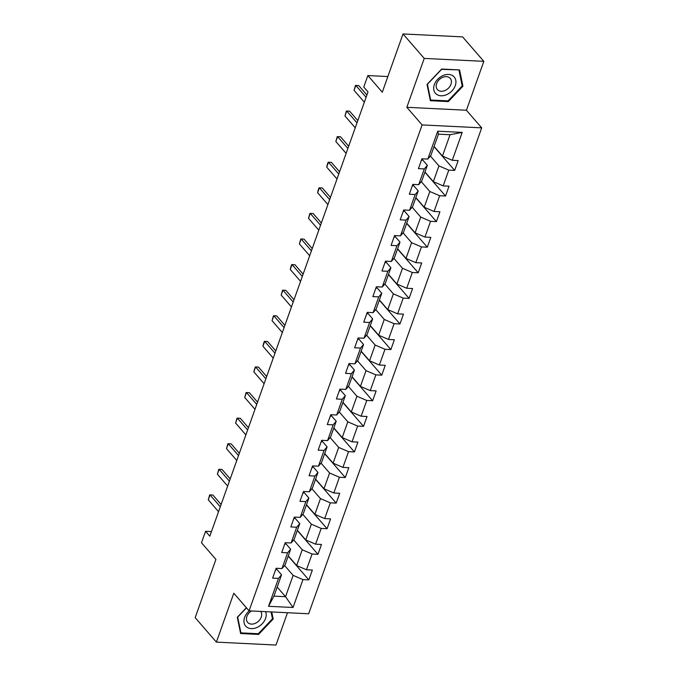 <?xml version="1.0" encoding="UTF-8"?>
<svg xmlns="http://www.w3.org/2000/svg" width="679" height="679" viewBox="0 0 679 679"><rect width="100%" height="100%" fill="white"/><g stroke="black" fill="none" stroke-linecap="round" stroke-linejoin="round"><path stroke-width="1.02" d="M483.83 61.348L462.611 36.887L403.02 33.95L424.239 58.411L406.831 107.299L422.109 124.919L481.691 127.856L466.422 110.236L483.83 61.348L424.239 58.411M422.109 124.919L249.074 610.837L308.665 613.774L481.691 127.856M249.074 610.837L233.797 593.225L216.389 642.113L275.98 645.05L287.489 612.73M216.389 642.113L195.17 617.652L215.914 559.411L201.485 542.776L205.576 531.292L209.819 536.181L368.01 91.928L363.766 87.039L367.857 75.556L382.285 92.191L403.02 33.95M434.076 146.418L442.445 156.06L450.041 134.731L438.447 134.162L430.851 155.491L427.804 159.081L421.922 158.793L418.417 168.638L424.299 168.927L418.688 184.68L412.807 184.391L409.31 194.228L415.183 194.517L409.573 210.269L403.699 209.981L400.194 219.826L406.067 220.115L400.466 235.859L394.584 235.571L391.079 245.416L396.96 245.705L391.35 261.457L385.468 261.16L381.963 271.006L387.845 271.294L382.235 287.047L376.361 286.759L372.856 296.596L378.729 296.893L373.127 312.637L367.246 312.348L363.74 322.194L369.622 322.483L364.012 338.227L358.13 337.938L354.625 347.784L360.507 348.072L354.896 363.825L349.023 363.537L345.518 373.374L351.391 373.662L345.789 389.415L339.907 389.126L336.402 398.972L342.284 399.26L336.674 415.005L330.792 414.716L327.286 424.562L333.168 424.85L327.558 440.603L321.685 440.306L318.179 450.152L324.053 450.44L318.443 466.193L312.569 465.904L309.064 475.741L314.937 476.038L309.335 491.783L303.454 491.494L299.948 501.34L305.83 501.628L300.22 517.373L294.338 517.084L290.833 526.929L296.715 527.218L291.104 542.971L285.231 542.682L281.726 552.519L287.599 552.808L281.997 568.561L276.115 568.272L272.61 578.118L278.492 578.406L268.561 606.296L293.039 607.501L285.536 596.705L293.133 575.376L284.577 565.514M427.804 159.081L437.734 131.2L462.212 132.405L452.282 160.295L458.164 160.583L454.658 170.421L434.008 146.613M293.039 607.501L302.97 579.611L308.843 579.9L312.348 570.054L306.475 569.766L312.085 554.013L317.959 554.31L321.464 544.465L315.591 544.176L321.192 528.423L327.074 528.712L330.58 518.875L324.698 518.578L330.308 502.833L336.19 503.122L339.695 493.277L333.813 492.988L339.424 477.244L345.297 477.532L348.802 467.687L342.929 467.398L348.531 451.645L354.413 451.934L357.918 442.097L352.036 441.808L357.646 426.056L363.528 426.344L367.033 416.499L361.152 416.21L366.762 400.466L372.635 400.754L376.141 390.909L370.267 390.62L375.869 374.876L381.751 375.164L385.256 365.319L379.374 365.03L384.985 349.278L390.866 349.566L394.372 339.729L388.49 339.441L394.1 323.688L399.973 323.976L403.479 314.131L397.605 313.842L403.216 298.098L409.089 298.387L412.594 288.541L406.713 288.252L412.323 272.5L418.205 272.797L421.71 262.951L415.828 262.663L421.438 246.91L427.312 247.198L430.817 237.361L424.944 237.064L430.554 221.32L436.427 221.609L439.933 211.763L434.059 211.475L439.661 195.73L445.543 196.019L449.048 186.173L443.166 185.885L448.777 170.132L454.658 170.421M418.688 184.68L421.735 181.081L427.346 165.328L422.262 159.472M430.384 156.034L438.94 165.905L433.329 181.649L424.969 172.008M427.346 165.328L424.299 168.927M448.777 170.132L438.94 165.905M443.166 185.885L433.329 181.649M409.573 210.269L412.62 206.671L418.23 190.926L413.146 185.061M421.269 181.632L429.824 191.495L424.222 207.248L415.854 197.597M418.23 190.926L415.183 194.517M439.661 195.73L429.824 191.495M434.059 211.475L424.222 207.248M400.466 235.859L403.513 232.26L409.114 216.516L404.03 210.651M412.161 207.222L420.717 217.085L415.107 232.838L406.738 223.187M409.114 216.516L406.067 220.115M430.554 221.32L420.717 217.085M424.944 237.064L415.107 232.838M391.35 261.457L394.397 257.859L400.007 242.106L394.923 236.25M403.046 232.812L411.601 242.683L405.991 258.427L397.631 248.786M400.007 242.106L396.96 245.705M421.438 246.91L411.601 242.683M415.828 262.663L405.991 258.427M382.235 287.047L385.282 283.449L390.892 267.696L385.808 261.839M393.93 258.402L402.486 268.273L396.884 284.017L388.515 274.375M390.892 267.696L387.845 271.294M412.323 272.5L402.486 268.273M406.713 288.252L396.884 284.017M373.127 312.637L376.174 309.038L381.776 293.294L376.692 287.429M384.815 284L393.379 293.863L387.768 309.616L379.4 299.965M381.776 293.294L378.729 296.893M403.216 298.098L393.379 293.863M397.605 313.842L387.768 309.616M364.012 338.227L367.059 334.637L372.669 318.884L367.585 313.019M375.708 309.59L384.263 319.453L378.653 335.205L370.293 325.564M372.669 318.884L369.622 322.483M394.1 323.688L384.263 319.453M388.49 339.441L378.653 335.205M354.896 363.825L357.943 360.226L363.554 344.474L358.47 338.617M366.592 335.18L375.147 345.051L369.537 360.795L361.177 351.153M363.554 344.474L360.507 348.072M384.985 349.278L375.147 345.051M379.374 365.03L369.537 360.795M345.789 389.415L348.836 385.816L354.438 370.072L349.354 364.207M357.477 360.778L366.032 370.641L360.43 386.385L352.062 376.743M354.438 370.072L351.391 373.662M375.869 374.876L366.032 370.641M370.267 390.62L360.43 386.385M336.674 415.005L339.721 411.406L345.331 395.662L340.247 389.797M348.369 386.368L356.925 396.23L351.315 411.983L342.954 402.333M345.331 395.662L342.284 399.26M366.762 400.466L356.925 396.23M361.152 416.21L351.315 411.983M327.558 440.603L330.605 437.004L336.215 421.252L331.131 415.395M339.254 411.958L347.809 421.82L342.199 437.573L333.839 427.931M336.215 421.252L333.168 424.85M357.646 426.056L347.809 421.82M352.036 441.808L342.199 437.573M318.443 466.193L321.49 462.594L327.1 446.841L322.016 440.985M330.138 437.548L338.694 447.419L333.092 463.163L324.723 453.521M327.1 446.841L324.053 450.44M348.531 451.645L338.694 447.419M342.929 467.398L333.092 463.163M309.335 491.783L312.382 488.184L317.984 472.44L312.909 466.575M321.031 463.146L329.587 473.008L323.976 488.761L315.608 479.111M317.984 472.44L314.937 476.038M339.424 477.244L329.587 473.008M333.813 492.988L323.976 488.761M300.22 517.373L303.267 513.782L308.877 498.03L303.793 492.165M311.916 488.736L320.471 498.598L314.861 514.351L306.501 504.709M308.877 498.03L305.83 501.628M330.308 502.833L320.471 498.598M324.698 518.578L314.861 514.351M291.104 542.971L294.151 539.372L299.762 523.619L294.678 517.763M302.8 514.326L311.355 524.196L305.754 539.941L297.385 530.299M299.762 523.619L296.715 527.218M321.192 528.423L311.355 524.196M315.591 544.176L305.754 539.941M281.997 568.561L285.044 564.962L290.646 549.218L285.562 543.353M293.693 539.924L302.248 549.786L296.638 565.531L288.269 555.889M290.646 549.218L287.599 552.808M312.085 554.013L302.248 549.786M306.475 569.766L296.638 565.531M268.561 606.296L273.943 596.137L281.539 574.807L276.455 568.943M277.176 587.063L285.536 596.705L273.943 596.137M281.539 574.807L278.492 578.406M302.97 579.611L293.133 575.376M387.853 76.54L367.857 75.556M211.458 531.581L205.576 531.292M462.212 132.405L450.041 134.731M438.447 134.162L437.734 131.2M452.282 160.295L442.445 156.06M308.843 579.9L288.202 556.093M317.959 554.31L297.317 530.503M327.074 528.712L306.424 504.904M336.19 503.122L315.54 479.315M345.297 477.532L324.655 453.725M354.413 451.934L333.762 428.135M363.528 426.344L342.878 402.537M372.635 400.754L351.994 376.947M381.751 375.164L361.101 351.357M390.866 349.566L370.216 325.759M399.973 323.976L379.332 300.169M409.089 298.387L388.439 274.579M418.205 272.797L397.554 248.989M427.312 247.198L406.67 223.391M436.427 221.609L415.786 197.801M445.543 196.019L424.893 172.211M246.367 607.713L237.294 617.27L240.629 633.541L258.58 634.424L273.187 619.036L271.736 611.957M406.831 107.299L466.422 110.236M441.639 69.037L427.032 84.425L430.367 100.704L448.31 101.587L462.925 86.199L459.59 69.92L441.639 69.037M272.296 618.009L273.187 619.036M257.952 633.711L258.58 634.424M462.034 85.164L462.925 86.199M447.69 100.865L448.31 101.587M275.462 570.105A5.067 2.088 19.6 0 0 276.294 569.401A5.067 2.088 19.6 0 0 276.319 569.299L276.294 569.401M218.545 511.677L208.258 499.82L209.675 494.915L212.909 495.042L221.099 504.489M208.258 499.82L210.015 494.898L220.293 506.755M249.32 610.854A12.426 9.141 139.1 0 0 246.545 626.938A12.426 9.141 139.1 0 0 260.558 625.283A12.426 9.141 139.1 0 0 265.599 611.652M251.485 610.956A8.504 6.255 139.1 0 0 247.64 622.371A8.504 6.255 139.1 0 0 248.234 622.949A8.504 6.255 139.1 0 0 258.461 621.26A8.504 6.255 139.1 0 0 260.643 611.414M271.048 611.923L272.457 618.815L258.3 633.728L240.918 632.87L237.684 617.101L246.477 607.841M240.358 632.234L240.918 632.87M434.339 84.603A12.426 9.141 139.1 0 0 441.011 95.781A12.426 9.141 139.1 0 0 455.278 85.63A12.426 9.141 139.1 0 0 448.607 74.452A12.426 9.141 139.1 0 0 434.339 84.603M436.639 83.602A8.504 6.255 139.1 0 0 437.378 89.535A8.504 6.255 139.1 0 0 444.643 90.663A8.504 6.255 139.1 0 0 450.966 84.306A8.504 6.255 139.1 0 0 450.228 78.382A8.504 6.255 139.1 0 0 442.963 77.253A8.504 6.255 139.1 0 0 436.639 83.602M458.962 70.209L462.195 85.97L448.038 100.882L430.656 100.025L427.422 84.255L441.579 69.351L458.681 69.878M430.096 99.389L430.656 100.025M284.577 544.507A5.067 2.088 19.6 0 0 285.401 543.803A5.067 2.088 19.6 0 0 285.435 543.701L285.791 542.708M227.652 486.088L217.373 474.231L218.791 469.325L222.025 469.452L230.215 478.899M217.373 474.231L219.122 469.308L229.409 481.165M293.693 518.917A5.067 2.088 19.6 0 0 294.516 518.213A5.067 2.088 19.6 0 0 294.55 518.111L294.516 518.213M236.767 460.489L226.489 448.632L227.906 443.735L231.14 443.854L239.331 453.3M226.489 448.632L228.237 443.718L238.524 455.575M302.8 493.327A5.067 2.088 19.6 0 0 303.632 492.623A5.067 2.088 19.6 0 0 303.657 492.521L303.632 492.623M245.883 434.899L235.596 423.042L237.013 418.137L240.247 418.264L248.446 427.711M235.596 423.042L237.353 418.12L247.631 429.977M311.916 467.738A5.067 2.088 19.6 0 0 312.747 467.025A5.067 2.088 19.6 0 0 312.773 466.931L312.747 467.025M254.998 409.31L244.712 397.453L246.129 392.547L249.363 392.674L257.553 402.121M244.712 397.453L246.46 392.53L256.747 404.387M321.031 442.139A5.067 2.088 19.6 0 0 321.854 441.435A5.067 2.088 19.6 0 0 321.888 441.333L321.854 441.435M264.106 383.72L253.827 371.863L255.245 366.957L258.478 367.084L266.669 376.522M253.827 371.863L255.576 366.94L265.862 378.797M330.138 416.55A5.067 2.088 19.6 0 0 330.97 415.845A5.067 2.088 19.6 0 0 330.996 415.743L330.97 415.845M273.221 358.122L262.934 346.265L263.477 343.82L264.36 341.359L267.585 341.486L275.784 350.933M262.934 346.265L264.691 341.342L274.97 353.199M339.254 390.96A5.067 2.088 19.6 0 0 340.086 390.255A5.067 2.088 19.6 0 0 340.111 390.153L340.086 390.255M282.337 332.532L272.05 320.675L273.467 315.769L276.701 315.896L284.891 325.343M272.05 320.675L273.807 315.752L284.085 327.609M348.369 365.361A5.067 2.088 19.6 0 0 349.193 364.657A5.067 2.088 19.6 0 0 349.227 364.555L349.193 364.657M291.444 306.942L281.165 295.085L282.583 290.179L285.817 290.306L294.007 299.753M281.165 295.085L282.914 290.162L293.201 302.019M357.477 339.772A5.067 2.088 19.6 0 0 358.308 339.067A5.067 2.088 19.6 0 0 358.334 338.965L358.308 339.067M300.559 281.344L290.272 269.487L290.816 267.051L291.698 264.589L294.924 264.708L303.123 274.155M290.272 269.487L292.029 264.572L302.316 276.429M366.592 314.182A5.067 2.088 19.6 0 0 367.424 313.477A5.067 2.088 19.6 0 0 367.449 313.375L367.424 313.477M309.675 255.754L299.388 243.897L300.805 238.991L304.039 239.118L312.23 248.565M299.388 243.897L301.145 238.974L311.423 250.831M375.708 288.592A5.067 2.088 19.6 0 0 376.531 287.888A5.067 2.088 19.6 0 0 376.565 287.786L376.531 287.888M318.782 230.164L308.504 218.307L309.921 213.401L313.155 213.529L321.345 222.975M308.504 218.307L310.252 213.384L320.539 225.241M384.815 262.994A5.067 2.088 19.6 0 0 385.647 262.289A5.067 2.088 19.6 0 0 385.68 262.187L386.028 261.194M327.898 204.574L317.619 192.717L318.154 190.273L319.037 187.811L322.27 187.939L330.461 197.377M317.619 192.717L319.368 187.794L329.654 199.651M393.93 237.404A5.067 2.088 19.6 0 0 394.762 236.699A5.067 2.088 19.6 0 0 394.788 236.598L394.762 236.699M337.013 178.976L326.726 167.119L327.27 164.674L328.144 162.222L331.377 162.34L339.568 171.787M326.726 167.119L328.483 162.196L338.762 174.053M403.046 211.814A5.067 2.088 19.6 0 0 403.878 211.11A5.067 2.088 19.6 0 0 403.903 211.008L403.878 211.11M346.129 153.386L335.842 141.529L337.259 136.623L340.493 136.751L348.683 146.197M335.842 141.529L337.59 136.606L347.877 148.463M412.161 186.224A5.067 2.088 19.6 0 0 412.985 185.511A5.067 2.088 19.6 0 0 413.019 185.409L412.985 185.511M355.236 127.796L344.957 115.939L346.375 111.033L349.609 111.161L357.799 120.607M344.957 115.939L346.706 111.017L356.993 122.874M421.269 160.626A5.067 2.088 19.6 0 0 422.1 159.921A5.067 2.088 19.6 0 0 422.126 159.82L422.482 158.827M364.351 102.198L354.065 90.341L355.482 85.444L358.716 85.562L366.915 95.009M354.065 90.341L355.821 85.427L366.1 97.284M285.401 543.803L285.8 542.708M385.647 262.289L386.037 261.194M422.1 159.921L422.491 158.827"/></g></svg>
